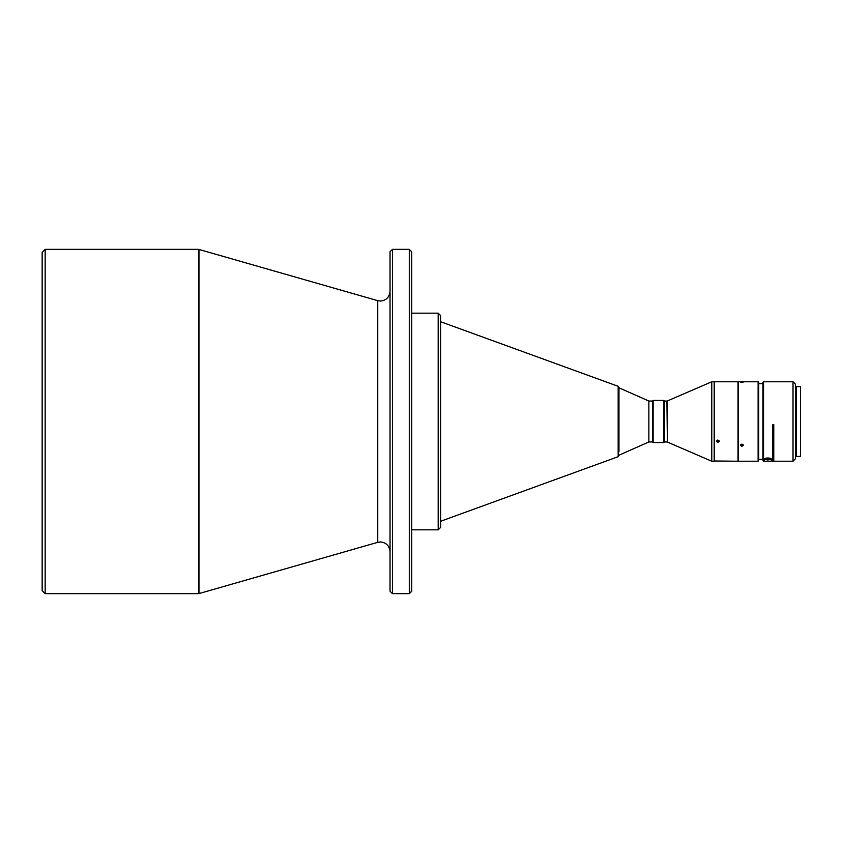 <?xml version="1.0" encoding="UTF-8"?>
<svg xmlns="http://www.w3.org/2000/svg" width="843" height="843" viewBox="0 0 843 843"><rect width="100%" height="100%" fill="white"/><g stroke="black" fill="none" stroke-linecap="round" stroke-linejoin="round"><path stroke-width="1.26" d="M42.15 590.627L42.15 252.373L45.164 249.359L45.164 593.641L42.15 590.627M390.035 551.585C389.424 545.779 386.22 542.565 380.414 541.954L377.759 542.323L377.759 300.677L198.642 249.359L45.164 249.359M198.642 249.359L198.642 593.641L45.164 593.641M377.759 542.323L198.969 593.588L198.969 249.412M648.857 441.964L648.857 401.036L652.471 401.036L652.471 441.964L648.857 441.964L618.962 455.209M648.857 401.036L618.962 387.791L618.962 438.55M411.711 425.589L411.711 521.806M653.135 442.564L652.535 441.964L652.535 401.036L653.135 400.436L663.905 400.436L663.905 442.564L653.135 442.564L653.135 400.436M663.905 442.564L664.516 441.964L664.516 401.036L666.918 401.036L667.393 442.059L667.393 400.941L711.766 381.774L714.179 381.774L714.179 461.226L711.766 461.226L711.766 381.774M714.421 461.226L714.421 381.774L738.015 381.774L738.015 461.226L714.179 460.984M741.861 444.082L740.417 445.252L741.861 446.39L743.305 445.252L741.861 444.082M758.12 461.226L758.12 381.774L738.257 381.774L738.257 461.226L758.12 461.226L758.721 460.626L758.721 382.374L758.12 381.774M719.132 440.805L717.793 441.574L716.445 440.805M717.793 440.004L716.35 441.268L717.793 442.512L719.237 441.268L717.793 440.004M743.126 444.693L741.861 445.273L740.597 444.693M741.861 381.911C740.006 381.995 740.006 382.1 741.861 382.248C743.726 382.1 743.726 381.995 741.861 381.911C740.006 381.995 740.006 382.1 741.861 382.248C743.726 382.1 743.726 381.995 741.861 381.911M771.197 459.351L764.295 459.351M800.492 456.411L800.492 386.589L800.492 456.411L796.393 456.411L796.393 386.589L800.492 386.589M793.021 461.226L795.434 458.813L795.434 384.187L793.021 381.774L793.021 461.226L773.769 461.226L773.769 424.883L772.557 424.883L772.557 461.226L771.356 461.226L771.356 459.972C772.968 457.359 762.525 457.359 764.137 459.972L764.137 461.226L771.356 461.216L771.356 459.351M793.021 381.774L763.537 381.774L763.537 461.226L764.137 461.226M763.537 461.226L762.936 460.626L762.936 382.374L763.537 381.774M762.936 383.649L758.721 383.649M762.936 459.351L758.721 459.351M773.769 424.493L773.769 459.351L772.557 459.351M766.298 459.351A2.107 2.065 180 0 0 769.195 459.351M409.298 593.641L409.298 249.359L411.711 251.772L411.711 591.228L409.298 593.641L392.448 593.641L390.035 591.228L390.035 251.772L392.448 249.359L392.448 593.641M411.711 310.119L411.711 312.121M390.035 310.119L390.035 312.121M411.711 523.566L411.711 532.881M390.035 523.566L390.035 532.881M411.711 321.194L411.711 417.411M411.711 313.164L438.191 313.164L438.191 529.836L440.594 527.433L440.594 316.03M618.962 451.816L618.962 391.184M377.759 300.677L380.414 301.046C386.22 300.435 389.424 297.221 390.035 291.415M440.594 321.72L618.172 386.305L618.172 456.695L440.594 521.28M438.191 529.836L411.711 529.836M664.516 441.964L666.918 441.964M667.393 442.059L711.766 461.226M796.393 387.316L795.434 387.316M796.393 455.684L795.434 455.684M664.516 401.036L663.905 400.436M409.298 249.359L392.448 249.359M438.191 313.164L440.594 315.567M618.172 456.695L618.962 455.568M618.172 386.305L618.962 387.432"/></g></svg>
